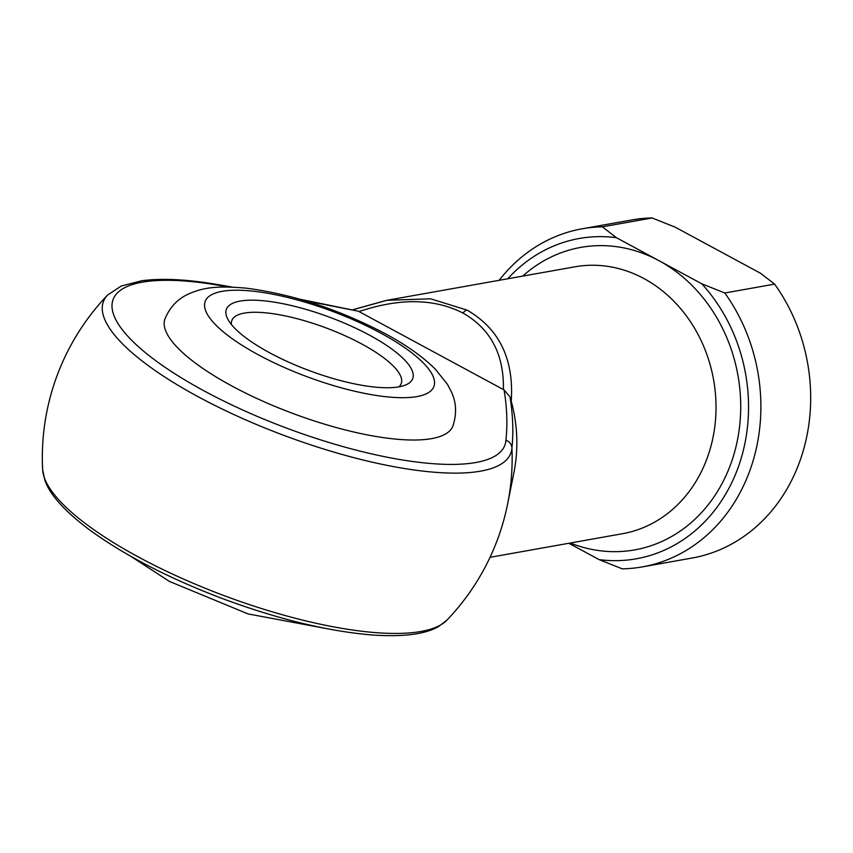 <?xml version="1.0" encoding="UTF-8"?>
<svg xmlns="http://www.w3.org/2000/svg" width="853" height="853" viewBox="0 0 853 853"><rect width="100%" height="100%" fill="white"/><g stroke="black" fill="none" stroke-linecap="round" stroke-linejoin="round"><path stroke-width="1.28" d="M269.751 352.833A99.406 28.565 -159.6 0 1 227.676 318.937A99.406 28.565 -159.6 0 1 266.296 301.056A99.406 28.565 -159.6 0 1 369.338 335.08A99.406 28.565 -159.6 0 1 405.442 385.044A99.406 28.565 -159.6 0 1 269.751 352.833M398.948 386.835A90.375 25.974 20.4 0 0 401.23 383.573A90.375 25.974 20.4 0 0 361.789 344.004A90.375 25.974 20.4 0 0 231.824 320.568A90.375 25.974 20.4 0 0 231.419 324.535M452.975 425.903A153.636 44.143 -159.6 0 1 232.027 386.068A153.636 44.143 -159.6 0 1 164.981 318.798C169.95 307.091 177.776 298.827 188.46 294.029C202.694 287.749 215.905 285.488 246.112 288.154C292.312 294.146 338.652 309.308 385.129 333.63C406.007 344.815 422.747 356.671 435.35 369.2L447.462 384.34L451.365 391.772C456.344 402.392 456.877 413.78 452.975 425.903M353.238 309.65L386.91 300.309L430.584 298.806L467.028 310.097C499.304 328.757 514.05 359.156 511.246 401.273A135.563 116.701 79.9 0 1 513.943 472.434L507.706 503.601A206.938 178.149 79.9 0 0 511.928 447.974A217.344 62.45 -159.6 0 1 404.247 468.489A217.344 62.45 -159.6 0 1 198.248 396.784A217.344 62.45 -159.6 0 1 107.638 294.989L121.307 286L141.683 280.765C161.899 278.067 187.255 279.336 217.771 284.582A9.042 4.734 99.8 0 1 219.253 285.371A208.985 60.051 20.4 0 0 112.18 303.188A208.985 60.051 20.4 0 0 204.304 391.015A208.985 60.051 20.4 0 0 402.381 459.959A208.985 60.051 20.4 0 0 505.925 440.233C507.631 424.24 507.013 407.467 504.07 389.928L358.377 311.217L304.798 300.64M228.753 287.003L219.253 285.371M602.346 226.834L616.356 237.656L701.742 283.782L724.805 292.995L774.599 284.124L760.588 273.301L675.203 227.175L652.14 217.963A171.709 147.825 -100.1 0 0 631.945 219.925L582.151 228.796A171.709 147.825 79.9 0 1 602.346 226.834L652.14 217.963M724.805 292.995A171.709 147.825 79.9 0 1 642.416 566.882A171.709 147.825 79.9 0 1 622.221 568.844L599.158 559.632L568.866 543.276M599.158 559.632A162.667 140.041 -100.1 0 0 737.653 468.819A162.667 140.041 -100.1 0 0 701.742 283.782M511.246 401.273L510.009 396.922C512.93 414.963 513.57 431.981 511.928 447.974A9.042 8.626 4.1 0 0 505.925 440.233M642.416 566.882L692.21 558.011A171.709 147.825 -100.1 0 0 774.599 284.124M499.176 280.306A171.709 147.825 79.9 0 1 582.151 228.796M616.356 237.656A162.667 140.041 -100.1 0 0 507.759 278.771M503.409 389.576C504.07 354.326 490.582 328.821 462.944 313.04C434.326 298.433 399.684 297.932 359.006 311.569M504.07 389.928L510.009 396.922M299.947 299.211L358.377 311.217M258.427 354.848A122 35.058 20.4 0 0 416.957 396.592A122 35.058 20.4 0 0 380.651 333.065A122 35.058 20.4 0 0 222.121 291.331A122 35.058 20.4 0 0 258.427 354.848M490.027 557.318L622.487 533.711A135.563 116.701 -100.1 0 0 715.486 420.145A135.563 116.701 -100.1 0 0 643.962 278.568A135.563 116.701 -100.1 0 0 574.922 266.808L386.91 300.309M522.697 276.116A153.636 132.258 79.9 0 1 659.049 260.719A153.636 132.258 79.9 0 1 733.068 457.219A153.636 132.258 79.9 0 1 570.262 543.02M107.638 294.989A234.97 234.97 0 0 0 42.65 469.736A217.344 62.45 20.4 0 0 225.725 596.236A217.344 62.45 20.4 0 0 446.961 620.099A234.97 234.97 0 0 0 507.706 503.601M462.944 313.04A9.042 3.796 -61.6 0 1 467.028 310.097M323.49 628.021L248.106 613.936L169.47 581.447L130.946 556.412M42.65 469.736L44.772 479.94C49.559 494.292 64.252 510.755 88.84 529.35C123.76 554.951 168.297 578.025 222.43 598.582C278.313 619.299 328.49 631.455 372.964 635.037C403.586 637.063 425.487 634.205 438.677 626.454L446.961 620.099M232.474 287.12L217.771 284.582M386.185 300.459L353.142 309.628"/></g></svg>
